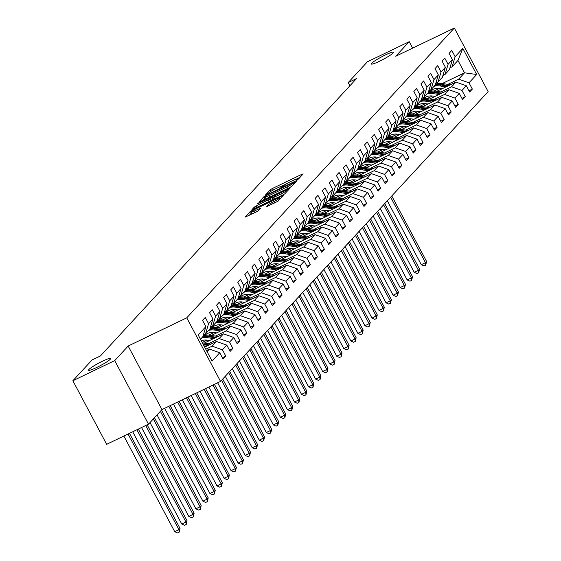 <?xml version="1.0" encoding="UTF-8"?>
<svg xmlns="http://www.w3.org/2000/svg" width="561" height="561" viewBox="0 0 561 561"><rect width="100%" height="100%" fill="white"/><g stroke="black" fill="none" stroke-linecap="round" stroke-linejoin="round"><path stroke-width="0.84" d="M297.014 179.92L298.48 179.029L303.185 173.931L301.986 174.247L272.415 188.482L270.325 189.751L265.619 194.849L268.53 193.082A6.157 0.729 -28 0 1 275.206 189.015L277.667 187.83A6.157 0.729 -28 0 1 281.685 186.476A6.157 0.729 -28 0 1 281.51 186.834L280.858 187.57L281.734 187.276L283.81 185.726A6.157 0.729 -28 0 1 290.486 181.659L292.947 180.474A6.157 0.729 -28 0 1 296.965 179.12A6.157 0.729 -28 0 1 296.79 179.478L296.138 180.221L297.014 179.92L296.79 179.478M102.544 361.193A12.538 1.487 -28 0 0 88.582 370.211A12.538 1.487 -28 0 0 96.765 367.455A12.538 1.487 -28 0 0 110.727 358.437A12.538 1.487 -28 0 0 102.544 361.193M385.309 54.978A12.538 1.487 -28 0 0 371.347 63.996A12.538 1.487 -28 0 0 379.531 61.233A12.538 1.487 -28 0 0 393.492 52.222A12.538 1.487 -28 0 0 385.309 54.978M266.405 206.799L277.99 201.217L283.221 195.558L282.022 195.866L250.36 211.371L245.073 217.149L256.349 211.904L258.439 210.634L260.732 208.096L254.505 210.908A5.147 0.61 -28 0 1 251.146 212.044A5.147 0.61 -28 0 1 256.875 208.341L276.349 198.973A5.147 0.61 -28 0 1 279.708 197.837A5.147 0.61 -28 0 1 273.978 201.539L268.642 204.372L266.475 206.925M128.16 346.039L114.703 360.611L72.86 380.751L106.66 444.319L148.504 424.179L161.961 409.607L220.543 381.403L186.75 317.835L128.16 346.039L161.961 409.607M412.637 48.127L409.214 41.675L395.757 56.247L454.34 28.05L186.75 317.835M409.214 41.675L367.364 61.822L348.178 82.607L349.875 85.798M72.86 380.751L92.053 359.973L100.419 355.94L356.544 78.575L348.178 82.607M289.686 187.563L291.776 186.294L297 180.628L295.801 180.937L266.23 195.172L264.147 196.448L258.859 202.219L289.686 187.563M290.114 188.089L284.883 193.755L282.793 195.025L251.966 209.688L254.259 207.149L256.349 205.88L270.423 198.832L271.966 197.114L270.711 197.535L258.228 203.545L257.345 203.846L258.845 202.879L290.114 188.089M220.543 381.403L488.14 91.618L454.34 28.05M222.401 357.722L225.803 356.088L222.465 349.819L226.798 345.12L230.136 351.396L232.843 348.458L229.512 342.189L233.846 337.498L237.177 343.767L239.891 340.829L236.553 334.559L240.886 329.868L244.224 336.137L246.931 333.206L243.6 326.93L247.934 322.238L251.265 328.508L253.979 325.576L250.641 319.3L254.975 314.609L258.312 320.878L261.019 317.947L257.688 311.678L262.022 306.979L265.353 313.248L268.067 310.317L264.729 304.048L269.063 299.35L272.401 305.626L275.107 302.688L271.776 296.418L276.11 291.72L279.441 297.996L282.155 295.058L278.817 288.789L283.158 284.097L286.489 290.367L289.195 287.428L285.865 281.159L290.198 276.468L293.536 282.737L296.243 279.806L292.905 273.53L297.246 268.838L300.577 275.107L303.284 272.176L299.953 265.9L304.286 261.209L307.624 267.478L310.331 264.547L306.993 258.277L311.334 253.579L314.665 259.848L317.372 256.917L314.041 250.648L318.375 245.949L321.712 252.226L324.419 249.287L321.088 243.018L325.422 238.32L328.753 244.596L331.467 241.658L328.129 235.389L332.463 230.697L335.801 236.966L338.507 234.028L335.176 227.759L339.51 223.068L342.841 229.337L345.555 226.406L342.217 220.129L346.551 215.438L349.889 221.707L352.596 218.776L349.265 212.507L353.598 207.808L356.929 214.078L359.643 211.146L356.305 204.877L360.639 200.179L363.977 206.448L366.684 203.517L363.353 197.248L367.686 192.549L371.017 198.825L373.731 195.887L370.393 189.618L374.727 184.927L378.065 191.196L380.772 188.258L377.441 181.988L381.775 177.297L385.105 183.566L387.819 180.635L384.481 174.359L388.815 169.667L392.153 175.937L394.86 173.005L391.529 166.729L395.863 162.038L399.201 168.307L401.907 165.376L398.569 159.107L402.91 154.408L406.241 160.677L408.948 157.746L405.617 151.477L409.951 146.779L413.289 153.055L415.996 150.117L412.658 143.847L416.998 139.149L420.329 145.425L423.036 142.487L419.705 136.218L424.039 131.526L427.377 137.796L430.084 134.857L426.753 128.588L431.086 123.897L434.417 130.166L437.131 127.235L433.793 120.959L438.127 116.267L441.465 122.536L444.172 119.605L440.841 113.329L445.175 108.638L448.505 114.907L451.219 111.976L447.881 105.706L452.215 101.008L455.553 107.277L458.26 104.346L454.929 98.077L459.263 93.378L462.594 99.655L465.307 96.716L461.969 90.447L466.303 85.749L469.641 92.025L472.348 89.087L469.017 82.818L476.689 74.508L462.804 48.393L457.958 60.441L452.089 66.801L449.95 67.825M225.803 356.088L223.089 359.019L219.758 352.75L212.079 361.067L198.194 334.952L205.873 326.635L202.535 320.366L205.249 317.435L208.58 323.704L212.914 319.006L209.583 312.736L212.289 309.805L215.627 316.074L219.961 311.383L216.623 305.107L219.337 302.176L222.668 308.445L227.002 303.753L223.671 297.477L226.378 294.546L229.715 300.815L234.049 296.124L230.711 289.855L233.425 286.916L236.756 293.186L241.09 288.494L237.759 282.225L240.466 279.287L243.804 285.563L248.137 280.865L244.799 274.595L247.513 271.657L250.844 277.933L255.178 273.235L251.847 266.966L254.554 264.035L257.892 270.304L262.225 265.605L258.887 259.336L261.601 256.405L264.932 262.674L269.266 257.983L265.935 251.707L268.642 248.775L271.98 255.045L276.314 250.353L272.976 244.077L275.689 241.146L279.02 247.415L283.361 242.724L280.023 236.454L282.73 233.516L286.068 239.785L290.402 235.094L287.071 228.825L289.778 225.887L293.108 232.163L297.449 227.464L294.111 221.195L296.818 218.264L300.156 224.533L304.49 219.835L301.159 213.566L303.866 210.634L307.197 216.904L311.537 212.205L308.199 205.936L310.913 203.005L314.244 209.274L318.578 204.583L315.247 198.306L317.954 195.375L321.292 201.644L325.625 196.953L322.287 190.684L325.001 187.746L328.332 194.015L332.666 189.323L329.335 183.054L332.042 180.116L335.38 186.392L339.714 181.694L336.376 175.425L339.089 172.486L342.42 178.763L346.754 174.064L343.423 167.795L346.13 164.864L349.468 171.133L353.802 166.435L350.464 160.166L353.178 157.234L356.508 163.503L360.842 158.812L357.511 152.536L360.218 149.605L363.556 155.874L367.89 151.182L364.552 144.906L367.266 141.975L370.597 148.244L374.93 143.553L371.599 137.284L374.306 134.345L377.644 140.615L381.978 135.923L378.64 129.654L381.354 126.716L384.685 132.992L389.018 128.294L385.688 122.025L388.394 119.086L391.732 125.362L396.066 120.664L392.735 114.395L395.442 111.464L398.773 117.733L403.114 113.034L399.776 106.765L402.482 103.834L405.82 110.103L410.154 105.412L406.823 99.136L409.53 96.204L412.861 102.474L417.202 97.782L413.864 91.513L416.571 88.575L419.909 94.844L424.242 90.153L420.911 83.884L423.618 80.945L426.949 87.214L431.29 82.523L427.952 76.254L430.666 73.316L433.997 79.592L438.33 74.894L434.999 68.624L437.706 65.693L441.044 71.962L445.378 67.264L442.04 60.995L444.754 58.064L448.085 64.333L452.418 59.641L449.088 53.365L451.794 50.434L455.132 56.703L462.804 48.393M204.674 347.14L216.448 341.474L212.114 346.165L205.782 349.215M203.405 334.826L205.536 333.795L209.877 329.104L212.914 319.006M212.114 346.165L222.465 349.819M216.448 341.474L226.798 345.12M208.58 323.704L205.536 333.795M204.253 343.108L223.495 333.844L219.162 338.542L208.44 343.704M210.445 327.196L212.584 326.172L216.918 321.474L219.961 311.383M219.162 338.542L229.512 342.189M223.495 333.844L233.846 337.498M215.627 316.074L212.584 326.172M211.294 335.478L230.543 326.214L226.202 330.913L215.48 336.074M207.079 340.12L202.191 342.469M217.493 319.567L219.624 318.543L223.965 313.844L227.002 303.753M226.202 330.913L236.553 334.559M230.543 326.214L240.886 329.868M222.668 308.445L219.624 318.543M218.341 327.848L237.584 318.585L233.25 323.283L222.528 328.444M214.12 332.491L208.622 335.141M224.533 311.937L226.672 310.913L231.006 306.215L234.049 296.124M233.25 323.283L243.6 326.93M237.584 318.585L247.934 322.238M229.715 300.815L226.672 310.913M225.382 320.226L244.631 310.962L240.29 315.654L229.568 320.815M221.167 324.861L215.662 327.512M231.581 304.314L233.713 303.284L238.053 298.592L241.09 288.494M240.29 315.654L250.641 319.3M244.631 310.962L254.975 314.609M236.756 293.186L233.713 303.284M232.429 312.596L251.672 303.333L247.338 308.024L236.616 313.185M228.208 317.231L222.71 319.882M238.628 296.685L240.76 295.654L245.094 290.963L248.137 280.865M247.338 308.024L257.688 311.678M251.672 303.333L262.022 306.979M243.804 285.563L240.76 295.654M239.47 304.967L258.719 295.703L254.378 300.394L243.656 305.556M235.255 309.602L229.751 312.253M245.669 289.055L247.808 288.024L252.141 283.333L255.178 273.235M254.378 300.394L264.729 304.048M258.719 295.703L269.063 299.35M250.844 277.933L247.808 288.024M246.517 297.337L265.76 288.074L261.426 292.765L250.704 297.926M242.296 301.979L236.798 304.623M252.716 281.426L254.848 280.395L259.182 275.703L262.225 265.605M261.426 292.765L271.776 296.418M265.76 288.074L276.11 291.72M257.892 270.304L254.848 280.395M253.558 289.707L272.807 280.444L268.474 285.142L257.751 290.303M249.343 294.35L243.839 296.993M259.757 273.796L261.896 272.772L266.23 268.074L269.266 257.983M268.474 285.142L278.817 288.789M272.807 280.444L283.158 284.097M264.932 262.674L261.896 272.772M260.606 282.078L279.848 272.814L275.514 277.513L264.792 282.674M256.384 286.72L250.886 289.364M266.805 266.166L268.936 265.143L273.27 260.444L276.314 250.353M275.514 277.513L285.865 281.159M279.848 272.814L290.198 276.468M271.98 255.045L268.936 265.143M267.646 274.455L286.895 265.185L282.562 269.883L271.84 275.044M263.432 279.09L257.927 281.741M273.845 258.537L275.984 257.513L280.318 252.815L283.361 242.724M282.562 269.883L292.905 273.53M286.895 265.185L297.246 268.838M279.02 247.415L275.984 257.513M274.694 266.826L293.936 257.562L289.602 262.253L278.88 267.415M270.472 271.461L264.974 274.112M280.893 250.914L283.025 249.883L287.358 245.192L290.402 235.094M289.602 262.253L299.953 265.9M293.936 257.562L304.286 261.209M286.068 239.785L283.025 249.883M281.741 259.196L300.984 249.933L296.65 254.624L285.928 259.785M277.52 263.831L272.015 266.482M287.933 243.285L290.072 242.254L294.406 237.562L297.449 227.464M296.65 254.624L306.993 258.277M300.984 249.933L311.334 253.579M293.108 232.163L290.072 242.254M288.782 251.566L308.024 242.303L303.69 246.994L292.968 252.155M284.56 256.202L279.062 258.852M294.981 235.655L297.113 234.624L301.446 229.933L304.49 219.835M303.69 246.994L314.041 250.648M308.024 242.303L318.375 245.949M300.156 224.533L297.113 234.624M295.829 243.937L315.072 234.673L310.738 239.372L300.016 244.533M291.608 248.579L286.11 251.223M302.021 228.025L304.16 227.002L308.494 222.303L311.537 212.205M310.738 239.372L321.088 243.018M315.072 234.673L325.422 238.32M307.197 216.904L304.16 227.002M302.87 236.307L322.112 227.044L317.778 231.742L307.056 236.903M298.648 240.95L293.151 243.593M309.069 220.396L311.201 219.372L315.534 214.674L318.578 204.583M317.778 231.742L328.129 235.389M322.112 227.044L332.463 230.697M314.244 209.274L311.201 219.372M309.917 228.678L329.16 219.414L324.826 224.112L314.104 229.274M305.696 233.32L300.198 235.964M316.109 212.766L318.248 211.742L322.582 207.044L325.625 196.953M324.826 224.112L335.176 227.759M329.16 219.414L339.51 223.068M321.292 201.644L318.248 211.742M316.958 221.055L336.2 211.792L331.867 216.483L321.144 221.644M312.743 225.69L307.239 228.341M323.157 205.144L325.289 204.113L329.63 199.421L332.666 189.323M331.867 216.483L342.217 220.129M336.2 211.792L346.551 215.438M328.332 194.015L325.289 204.113M324.006 213.425L343.248 204.162L338.914 208.853L328.192 214.014M319.784 218.061L314.286 220.711M330.198 197.514L332.336 196.483L336.67 191.792L339.714 181.694M338.914 208.853L349.265 212.507M343.248 204.162L353.598 207.808M335.38 186.392L332.336 196.483M331.046 205.796L350.295 196.532L345.955 201.224L335.233 206.385M326.832 210.431L321.327 213.082M337.245 189.884L339.377 188.854L343.718 184.162L346.754 174.064M345.955 201.224L356.305 204.877M350.295 196.532L360.639 200.179M342.42 178.763L339.377 188.854M338.094 198.166L357.336 188.903L353.002 193.594L342.28 198.755M333.872 202.809L328.374 205.452M344.286 182.255L346.425 181.224L350.758 176.533L353.802 166.435M353.002 193.594L363.353 197.248M357.336 188.903L367.686 192.549M349.468 171.133L346.425 181.224M345.134 190.537L364.384 181.273L360.043 185.971L349.321 191.133M340.92 195.179L335.415 197.823M351.333 174.625L353.465 173.601L357.806 168.903L360.842 158.812M360.043 185.971L370.393 189.618M364.384 181.273L374.727 184.927M356.508 163.503L353.465 173.601M352.182 182.907L371.424 173.644L367.09 178.342L356.368 183.503M347.96 187.549L342.462 190.193M358.381 166.996L360.513 165.972L364.846 161.273L367.89 151.182M367.09 178.342L377.441 181.988M371.424 173.644L381.775 177.297M363.556 155.874L360.513 165.972M359.222 175.277L378.472 166.014L374.131 170.712L363.416 175.874M355.008 179.92L349.503 182.57M365.421 159.366L367.56 158.342L371.894 153.644L374.93 143.553M374.131 170.712L384.481 174.359M378.472 166.014L388.815 169.667M370.597 148.244L367.56 158.342M366.27 167.655L385.512 158.391L381.178 163.083L370.456 168.244M362.048 172.29L356.551 174.941M372.469 151.743L374.601 150.713L378.934 146.021L381.978 135.923M381.178 163.083L391.529 166.729M385.512 158.391L395.863 162.038M377.644 140.615L374.601 150.713M373.31 160.025L392.56 150.762L388.226 155.453L377.504 160.614M369.096 164.661L363.591 167.311M379.509 144.114L381.648 143.083L385.982 138.392L389.018 128.294M388.226 155.453L398.569 159.107M392.56 150.762L402.91 154.408M384.685 132.992L381.648 143.083M380.358 152.396L399.6 143.132L395.267 147.824L384.544 152.985M376.136 157.031L370.639 159.682M386.557 136.484L388.689 135.453L393.023 130.762L396.066 120.664M395.267 147.824L405.617 151.477M399.6 143.132L409.951 146.779M391.732 125.362L388.689 135.453M387.406 144.766L406.648 135.503L402.314 140.194L391.592 145.355M383.184 149.408L377.679 152.052M393.598 128.855L395.736 127.824L400.07 123.132L403.114 113.034M402.314 140.194L412.658 143.847M406.648 135.503L416.998 139.149M398.773 117.733L395.736 127.824M394.446 137.136L413.688 127.873L409.355 132.571L398.633 137.733M390.225 141.779L384.727 144.422M400.645 121.225L402.777 120.201L407.111 115.503L410.154 105.412M409.355 132.571L419.705 136.218M413.688 127.873L424.039 131.526M405.82 110.103L402.777 120.201M401.494 129.507L420.736 120.243L416.402 124.942L405.68 130.103M397.272 134.149L391.774 136.793M407.686 113.595L409.825 112.572L414.158 107.873L417.202 97.782M416.402 124.942L426.753 128.588M420.736 120.243L431.086 123.897M412.861 102.474L409.825 112.572M408.534 121.884L427.777 112.614L423.443 117.312L412.721 122.473M404.313 126.52L398.815 129.17M414.733 105.973L416.865 104.942L421.199 100.244L424.242 90.153M423.443 117.312L433.793 120.959M427.777 112.614L438.127 116.267M419.909 94.844L416.865 104.942M415.582 114.255L434.824 104.991L430.49 109.683L419.768 114.844M411.36 118.89L405.862 121.541M421.774 98.343L423.913 97.312L428.246 92.621L431.29 82.523M430.49 109.683L440.841 113.329M434.824 104.991L445.175 108.638M426.949 87.214L423.913 97.312M422.622 106.625L441.865 97.362L437.531 102.053L426.809 107.214M418.408 111.26L412.903 113.911M428.821 90.714L430.953 89.683L435.287 84.992L438.33 74.894M437.531 102.053L447.881 105.706M441.865 97.362L452.215 101.008M433.997 79.592L430.953 89.683M429.67 98.995L448.912 89.732L444.578 94.423L433.856 99.585M425.448 103.631L419.951 106.281M435.862 83.084L438.001 82.053L442.334 77.362L445.378 67.264M444.578 94.423L454.929 98.077M448.912 89.732L459.263 93.378M441.044 71.962L438.001 82.053M436.71 91.366L455.953 82.102L451.619 86.801L440.897 91.962M432.496 96.008L426.991 98.652M442.91 75.454L445.041 74.431L449.382 69.732L452.418 59.641M451.619 86.801L461.969 90.447M455.953 82.102L466.303 85.749M448.085 64.333L445.041 74.431M442.271 83.526L464.536 72.811L458.667 79.171L447.944 84.332M439.536 88.379L434.039 91.022M458.667 79.171L469.017 82.818M457.958 60.441L464.536 72.811L476.689 74.508M455.132 56.703L452.089 66.801M114.703 360.611L148.504 424.179M207.065 351.635L209.407 349.103L206.469 350.513M205.873 326.635L202.83 336.733L200.487 339.265M209.407 349.103L219.758 352.75M468.947 90.728L472.348 89.087M461.906 98.357L465.307 96.716M454.859 105.98L458.26 104.346M447.818 113.61L451.219 111.976M440.771 121.239L444.172 119.605M433.73 128.869L437.131 127.235M426.683 136.498L430.084 134.857M419.642 144.128L423.036 142.487M412.594 151.751L415.996 150.117M405.554 159.38L408.948 157.746M398.506 167.01L401.907 165.376M391.466 174.639L394.86 173.005M384.418 182.269L387.819 180.635M377.378 189.899L380.772 188.258M370.33 197.528L373.731 195.887M363.283 205.151L366.684 203.517M356.242 212.78L359.643 211.146M349.194 220.41L352.596 218.776M342.154 228.039L345.555 226.406M335.106 235.669L338.507 234.028M328.066 243.299L331.467 241.658M321.018 250.928L324.419 249.287M313.978 258.551L317.372 256.917M306.93 266.18L310.331 264.547M299.89 273.81L303.284 272.176M292.842 281.44L296.243 279.806M285.801 289.069L289.195 287.428M278.754 296.699L282.155 295.058M271.713 304.321L275.107 302.688M264.666 311.951L268.067 310.317M257.618 319.581L261.019 317.947M250.578 327.21L253.979 325.576M243.53 334.84L246.931 333.206M236.49 342.469L239.891 340.829M229.442 350.099L232.843 348.458M300.044 177.339L296.369 179.106M286.138 184.029L281.089 186.462M265.584 197.76L262.969 200.424M294.216 182.262L267.415 194.976L265.311 196.56A6.157 0.729 -28 0 0 265.136 196.925A6.157 0.729 -28 0 0 269.154 195.565L286.895 187.023A6.157 0.729 -28 0 0 293.571 182.956L294.216 182.262L294.686 183.138M265.136 196.925L266.047 198.643A6.157 0.729 -28 0 0 266.643 198.657M271.356 200.529L272.758 198.818M280.788 194.113A5.147 0.61 -28 0 0 286.517 190.417A5.147 0.61 -28 0 0 283.158 191.546L276.3 194.849L272.674 197.837L280.788 194.113L281.58 195.614M251.146 212.044L252.064 213.762A5.147 0.61 -28 0 0 252.401 213.804M251.573 212.843L249.189 215.354M430.75 90.742A12.44 11.704 -137.3 0 0 430.448 91.212M450.56 84.697L442.11 83.505A14.993 14.102 -137.3 0 0 435.567 84.073M446.121 86.836L439.852 85.952A14.993 14.102 -137.3 0 0 434.095 86.282M442.152 88.743L439.656 88.393A12.44 11.704 -137.3 0 0 430.133 91.275M448.877 85.51L441.255 84.438A14.993 14.102 -137.3 0 0 435.343 84.809M434.95 85.356A14.993 14.102 42.7 0 1 440.715 85.02L447.811 86.022M390.645 197.199L425.462 262.674L426.591 261.454L391.774 195.978M426.591 261.454L425.729 265.143L424.06 265.949L421.276 264.687L387.307 200.81M421.276 264.687L425.462 262.674L425.729 265.143M423.709 98.371A12.44 11.704 -137.3 0 0 423.408 98.841M443.52 92.327L435.07 91.134A14.993 14.102 -137.3 0 0 428.52 91.702M439.081 94.465L432.812 93.582A14.993 14.102 -137.3 0 0 427.047 93.911M435.112 96.373L432.608 96.022A12.44 11.704 -137.3 0 0 423.092 98.904M441.83 93.14L434.207 92.06A14.993 14.102 -137.3 0 0 428.302 92.439M427.91 92.986A14.993 14.102 42.7 0 1 433.667 92.649L440.764 93.652M383.605 204.828L418.415 270.304L419.544 269.084L384.727 203.601M419.544 269.084L418.688 272.772L417.012 273.579L414.228 272.316L380.267 208.44M414.228 272.316L418.415 270.304L418.688 272.772M416.662 106.001A12.44 11.704 -137.3 0 0 416.36 106.471M436.472 99.956L428.022 98.764A14.993 14.102 -137.3 0 0 421.479 99.332M432.033 102.095L425.764 101.204A14.993 14.102 -137.3 0 0 420.007 101.541M428.064 104.002L425.561 103.652A12.44 11.704 -137.3 0 0 416.045 106.534M434.789 100.77L427.166 99.69A14.993 14.102 -137.3 0 0 421.255 100.068M420.862 100.615A14.993 14.102 42.7 0 1 426.619 100.279L433.723 101.282M376.557 212.458L411.374 277.933L412.503 276.706L377.686 211.231M412.503 276.706L411.641 280.402L409.972 281.208L407.188 279.946L373.219 216.069M407.188 279.946L411.374 277.933L411.641 280.402M409.621 113.631A12.44 11.704 -137.3 0 0 409.32 114.1M429.424 107.586L420.981 106.394A14.993 14.102 -137.3 0 0 414.432 106.962M424.993 109.725L418.723 108.834A14.993 14.102 -137.3 0 0 412.959 109.171M421.023 111.632L418.52 111.281A12.44 11.704 -137.3 0 0 409.004 114.164M427.741 108.399L420.119 107.319A14.993 14.102 -137.3 0 0 414.214 107.698M413.822 108.245A14.993 14.102 42.7 0 1 419.579 107.908L426.676 108.911M369.51 220.08L404.327 285.563L405.456 284.336L370.639 218.86M405.456 284.336L404.6 288.031L402.924 288.838L400.14 287.576L366.179 223.692M400.14 287.576L404.327 285.563L404.6 288.031M402.574 121.253A12.44 11.704 -137.3 0 0 402.272 121.73M422.384 115.215L413.934 114.016A14.993 14.102 -137.3 0 0 407.391 114.591M417.945 117.354L411.676 116.464A14.993 14.102 -137.3 0 0 405.919 116.8M413.976 119.262L411.472 118.904A12.44 11.704 -137.3 0 0 401.957 121.786M420.694 116.029L413.078 114.949A14.993 14.102 -137.3 0 0 407.167 115.328M406.774 115.868A14.993 14.102 42.7 0 1 412.531 115.538L419.635 116.541M362.469 227.71L397.286 293.186L398.415 291.965L363.598 226.49M398.415 291.965L397.553 295.661L395.877 296.467L393.1 295.205L359.131 231.321M393.1 295.205L397.286 293.186L397.553 295.661M395.533 128.883A12.44 11.704 -137.3 0 0 395.232 129.36M415.336 122.845L406.886 121.646A14.993 14.102 -137.3 0 0 400.344 122.221M410.897 124.977L404.635 124.093A14.993 14.102 -137.3 0 0 398.871 124.43M406.935 126.891L404.432 126.534A12.44 11.704 -137.3 0 0 394.916 129.416M413.653 123.651L406.031 122.579A14.993 14.102 -137.3 0 0 400.126 122.95M399.734 123.497A14.993 14.102 42.7 0 1 405.491 123.168L412.587 124.17M355.422 235.34L390.239 300.815L391.368 299.595L356.551 234.119M391.368 299.595L390.512 303.291L388.836 304.097L386.052 302.828L352.091 238.951M386.052 302.828L390.239 300.815L390.512 303.291M388.485 136.512A12.44 11.704 -137.3 0 0 388.184 136.982M408.296 130.475L399.846 129.275A14.993 14.102 -137.3 0 0 393.303 129.85M403.857 132.606L397.588 131.723A14.993 14.102 -137.3 0 0 391.83 132.059M399.888 134.521L397.384 134.163A12.44 11.704 -137.3 0 0 387.868 137.045M406.606 131.281L398.99 130.208A14.993 14.102 -137.3 0 0 393.079 130.58M392.686 131.127A14.993 14.102 42.7 0 1 398.443 130.79L405.54 131.793M348.381 242.969L383.191 308.445L384.32 307.225L349.51 241.749M384.32 307.225L383.465 310.913L381.789 311.72L379.012 310.457L345.043 246.581M379.012 310.457L383.191 308.445L383.465 310.913M381.445 144.142A12.44 11.704 -137.3 0 0 381.143 144.612M401.248 138.097L392.798 136.905A14.993 14.102 -137.3 0 0 386.256 137.473M396.809 140.236L390.54 139.352A14.993 14.102 -137.3 0 0 384.783 139.682M392.847 142.143L390.344 141.793A12.44 11.704 -137.3 0 0 380.821 144.675M399.565 138.911L391.943 137.838A14.993 14.102 -137.3 0 0 386.038 138.209M385.645 138.756A14.993 14.102 42.7 0 1 391.403 138.42L398.499 139.423M341.333 250.599L376.151 316.074L377.28 314.854L342.462 249.372M377.28 314.854L376.424 318.543L374.748 319.349L371.964 318.087L338.002 254.21M371.964 318.087L376.151 316.074L376.424 318.543M374.397 151.772A12.44 11.704 -137.3 0 0 374.096 152.241M394.208 145.727L385.758 144.535A14.993 14.102 -137.3 0 0 379.215 145.103M389.769 147.866L383.5 146.982A14.993 14.102 -137.3 0 0 377.742 147.312M385.8 149.773L383.296 149.422A12.44 11.704 -137.3 0 0 373.78 152.304M392.518 146.54L384.902 145.46A14.993 14.102 -137.3 0 0 378.991 145.839M378.598 146.386A14.993 14.102 42.7 0 1 384.355 146.049L391.452 147.052M334.293 258.228L369.103 323.704L370.232 322.477L335.422 257.001M370.232 322.477L369.376 326.172L367.7 326.979L364.923 325.717L330.955 261.84M364.923 325.717L369.103 323.704L369.376 326.172M367.357 159.401A12.44 11.704 -137.3 0 0 367.055 159.871M387.16 153.356L378.71 152.164A14.993 14.102 -137.3 0 0 372.167 152.732M382.721 155.495L376.452 154.605A14.993 14.102 -137.3 0 0 370.695 154.941M378.759 157.403L376.256 157.052A12.44 11.704 -137.3 0 0 366.733 159.934M385.477 154.17L377.855 153.09A14.993 14.102 -137.3 0 0 371.943 153.469M371.557 154.016A14.993 14.102 42.7 0 1 377.315 153.679L384.411 154.682M327.245 265.858L362.062 331.334L363.191 330.106L328.374 264.631M363.191 330.106L362.336 333.802L360.66 334.608L357.876 333.346L323.914 269.469M357.876 333.346L362.062 331.334L362.336 333.802M360.309 167.031A12.44 11.704 -137.3 0 0 360.008 167.501M380.12 160.986L371.67 159.794A14.993 14.102 -137.3 0 0 365.12 160.362M375.681 163.125L369.411 162.234A14.993 14.102 -137.3 0 0 363.654 162.571M371.712 165.032L369.208 164.675A12.44 11.704 -137.3 0 0 359.692 167.557M378.43 161.799L370.807 160.719A14.993 14.102 -137.3 0 0 364.902 161.098M364.51 161.638A14.993 14.102 42.7 0 1 370.267 161.309L377.364 162.311M320.205 273.48L355.015 338.956L356.144 337.736L321.334 272.26M356.144 337.736L355.288 341.432L353.612 342.238L350.835 340.976L316.867 277.092M350.835 340.976L355.015 338.956L355.288 341.432M353.262 174.653A12.44 11.704 -137.3 0 0 352.967 175.13M373.072 168.616L364.622 167.416A14.993 14.102 -137.3 0 0 358.079 167.991M368.633 170.754L362.364 169.864A14.993 14.102 -137.3 0 0 356.607 170.2M364.671 172.662L362.168 172.304A12.44 11.704 -137.3 0 0 352.645 175.186M371.389 169.429L363.766 168.349A14.993 14.102 -137.3 0 0 357.855 168.728M357.462 169.268A14.993 14.102 42.7 0 1 363.226 168.938L370.323 169.941M313.157 281.11L347.974 346.586L349.103 345.366L314.286 279.89M349.103 345.366L348.241 349.061L346.572 349.868L343.788 348.605L309.826 284.722M343.788 348.605L347.974 346.586L348.241 349.061M346.221 182.283A12.44 11.704 -137.3 0 0 345.92 182.753M366.031 176.245L357.581 175.046A14.993 14.102 -137.3 0 0 351.032 175.621M361.593 178.377L355.323 177.493A14.993 14.102 -137.3 0 0 349.566 177.83M357.623 180.291L355.12 179.934A12.44 11.704 -137.3 0 0 345.604 182.816M364.341 177.052L356.719 175.979A14.993 14.102 -137.3 0 0 350.814 176.35M350.422 176.897A14.993 14.102 42.7 0 1 356.179 176.561L363.276 177.571M306.117 288.74L340.927 354.215L342.056 352.995L307.246 287.52M342.056 352.995L341.2 356.691L339.524 357.49L336.747 356.228L302.779 292.351M336.747 356.228L340.927 354.215L341.2 356.691M339.174 189.913A12.44 11.704 -137.3 0 0 338.872 190.382M358.984 183.875L350.534 182.676A14.993 14.102 -137.3 0 0 343.991 183.244M354.545 186.007L348.276 185.123A14.993 14.102 -137.3 0 0 342.519 185.46M350.583 187.921L348.079 187.563A12.44 11.704 -137.3 0 0 338.556 190.445M357.301 184.681L349.678 183.608A14.993 14.102 -137.3 0 0 343.767 183.98M343.374 184.527A14.993 14.102 42.7 0 1 349.138 184.19L356.235 185.193M299.069 296.369L333.886 361.845L335.015 360.625L300.198 295.149M335.015 360.625L334.153 364.313L332.484 365.12L329.7 363.858L295.738 299.981M329.7 363.858L333.886 361.845L334.153 364.313M332.133 197.542A12.44 11.704 -137.3 0 0 331.832 198.012M351.943 191.497L343.493 190.305A14.993 14.102 -137.3 0 0 336.944 190.873M347.504 193.636L341.235 192.753A14.993 14.102 -137.3 0 0 335.478 193.082M343.535 195.544L341.032 195.193A12.44 11.704 -137.3 0 0 331.516 198.075M350.253 192.311L342.631 191.231A14.993 14.102 -137.3 0 0 336.726 191.61M336.334 192.157A14.993 14.102 42.7 0 1 342.091 191.82L349.187 192.823M292.029 303.999L326.839 369.475L327.968 368.254L293.158 302.772M327.968 368.254L327.112 371.943L325.436 372.749L322.659 371.487L288.691 307.61M322.659 371.487L326.839 369.475L327.112 371.943M325.085 205.172A12.44 11.704 -137.3 0 0 324.784 205.642M344.896 199.127L336.446 197.935A14.993 14.102 -137.3 0 0 329.903 198.503M340.457 201.266L334.188 200.382A14.993 14.102 -137.3 0 0 328.43 200.712M336.488 203.173L333.991 202.823A12.44 11.704 -137.3 0 0 324.468 205.705M343.213 199.94L335.59 198.86A14.993 14.102 -137.3 0 0 329.679 199.239M329.286 199.786A14.993 14.102 42.7 0 1 335.05 199.45L342.147 200.452M284.981 311.628L319.798 377.104L320.927 375.877L286.11 310.401M320.927 375.877L320.065 379.573L318.396 380.379L315.612 379.117L281.643 315.24M315.612 379.117L319.798 377.104L320.065 379.573M318.045 212.801A12.44 11.704 -137.3 0 0 317.743 213.271M337.855 206.757L329.405 205.564A14.993 14.102 -137.3 0 0 322.856 206.132M333.416 208.895L327.147 208.005A14.993 14.102 -137.3 0 0 321.383 208.341M329.447 210.803L326.944 210.452A12.44 11.704 -137.3 0 0 317.428 213.334M336.165 207.57L328.543 206.49A14.993 14.102 -137.3 0 0 322.638 206.869M322.245 207.416A14.993 14.102 42.7 0 1 328.003 207.079L335.099 208.082M277.94 319.251L312.75 384.734L313.88 383.507L279.069 318.031M313.88 383.507L313.024 387.202L311.348 388.009L308.564 386.746L274.602 322.87M308.564 386.746L312.75 384.734L313.024 387.202M310.997 220.431A12.44 11.704 -137.3 0 0 310.696 220.901M330.808 214.386L322.358 213.194A14.993 14.102 -137.3 0 0 315.815 213.762M326.369 216.525L320.1 215.634A14.993 14.102 -137.3 0 0 314.342 215.971M322.4 218.432L319.903 218.075A12.44 11.704 -137.3 0 0 310.38 220.957M329.125 215.2L321.502 214.12A14.993 14.102 -137.3 0 0 315.591 214.498M315.198 215.038A14.993 14.102 42.7 0 1 320.955 214.709L328.059 215.712M270.893 326.881L305.71 392.356L306.839 391.136L272.022 325.661M306.839 391.136L305.976 394.832L304.307 395.638L301.523 394.376L267.555 330.492M301.523 394.376L305.71 392.356L305.976 394.832M303.957 228.054A12.44 11.704 -137.3 0 0 303.655 228.53M323.767 222.016L315.317 220.817A14.993 14.102 -137.3 0 0 308.767 221.392M319.328 224.148L313.059 223.264A14.993 14.102 -137.3 0 0 307.295 223.601M315.359 226.062L312.856 225.704A12.44 11.704 -137.3 0 0 303.34 228.586M322.077 222.829L314.455 221.749A14.993 14.102 -137.3 0 0 308.55 222.121M308.157 222.668A14.993 14.102 42.7 0 1 313.915 222.338L321.011 223.341M263.845 334.51L298.662 399.986L299.791 398.766L264.974 333.29M299.791 398.766L298.936 402.461L297.26 403.268L294.476 402.006L260.514 338.122M294.476 402.006L298.662 399.986L298.936 402.461M296.909 235.683A12.44 11.704 -137.3 0 0 296.608 236.153M316.72 229.645L308.27 228.446A14.993 14.102 -137.3 0 0 301.727 229.021M312.281 231.777L306.011 230.894A14.993 14.102 -137.3 0 0 300.254 231.23M308.312 233.692L305.808 233.334A12.44 11.704 -137.3 0 0 296.292 236.216M315.03 230.452L307.414 229.379A14.993 14.102 -137.3 0 0 301.502 229.751M301.11 230.298A14.993 14.102 42.7 0 1 306.867 229.961L313.971 230.971M256.805 342.14L291.622 407.616L292.751 406.395L257.934 340.92M292.751 406.395L291.888 410.091L290.219 410.89L287.435 409.628L253.467 345.751M287.435 409.628L291.622 407.616L291.888 410.091M289.869 243.313A12.44 11.704 -137.3 0 0 289.567 243.783M309.672 237.268L301.229 236.076A14.993 14.102 -137.3 0 0 294.679 236.644M305.24 239.407L298.971 238.523A14.993 14.102 -137.3 0 0 293.207 238.853M301.271 241.314L298.768 240.964A12.44 11.704 -137.3 0 0 289.252 243.846M307.989 238.081L300.366 237.008A14.993 14.102 -137.3 0 0 294.462 237.38M294.069 237.927A14.993 14.102 42.7 0 1 299.826 237.591L306.923 238.593M249.757 349.769L284.574 415.245L285.703 414.025L250.886 348.549M285.703 414.025L284.848 417.714L283.172 418.52L280.388 417.258L246.426 353.381M280.388 417.258L284.574 415.245L284.848 417.714M282.821 250.942A12.44 11.704 -137.3 0 0 282.52 251.412M302.631 244.898L294.181 243.705A14.993 14.102 -137.3 0 0 287.639 244.273M298.193 247.036L291.923 246.153A14.993 14.102 -137.3 0 0 286.166 246.482M294.223 248.944L291.72 248.593A12.44 11.704 -137.3 0 0 282.204 251.475M300.941 245.711L293.326 244.631A14.993 14.102 -137.3 0 0 287.414 245.01M287.022 245.557A14.993 14.102 42.7 0 1 292.779 245.22L299.883 246.223M242.717 357.399L277.534 422.875L278.656 421.648L243.846 356.172M278.656 421.648L277.8 425.343L276.124 426.15L273.347 424.887L239.379 361.011M273.347 424.887L277.534 422.875L277.8 425.343M275.781 258.572A12.44 11.704 -137.3 0 0 275.479 259.042M295.584 252.527L287.134 251.335A14.993 14.102 -137.3 0 0 280.591 251.903M291.145 254.666L284.876 253.775A14.993 14.102 -137.3 0 0 279.119 254.112M287.183 256.573L284.679 256.223A12.44 11.704 -137.3 0 0 275.156 259.105M293.901 253.341L286.278 252.261A14.993 14.102 -137.3 0 0 280.374 252.639M279.981 253.186A14.993 14.102 42.7 0 1 285.738 252.85L292.835 253.853M235.669 365.029L270.486 430.504L271.615 429.277L236.798 363.801M271.615 429.277L270.76 432.973L269.084 433.779L266.3 432.517L232.338 368.64M266.3 432.517L270.486 430.504L270.76 432.973M268.733 266.202A12.44 11.704 -137.3 0 0 268.431 266.671M288.543 260.157L280.093 258.965A14.993 14.102 -137.3 0 0 273.551 259.533M284.104 262.296L277.835 261.405A14.993 14.102 -137.3 0 0 272.078 261.742M280.135 264.203L277.632 263.852A12.44 11.704 -137.3 0 0 268.116 266.734M286.853 260.97L279.238 259.89A14.993 14.102 -137.3 0 0 273.326 260.269M272.934 260.816A14.993 14.102 42.7 0 1 278.691 260.479L285.787 261.482M228.629 372.651L263.439 438.134L264.568 436.907L229.758 371.431M264.568 436.907L263.712 440.602L262.036 441.409L259.259 440.147L225.291 376.263M259.259 440.147L263.439 438.134L263.712 440.602M261.692 273.824A12.44 11.704 -137.3 0 0 261.391 274.301M281.496 267.786L273.046 266.587A14.993 14.102 -137.3 0 0 266.503 267.162M277.057 269.925L270.788 269.035A14.993 14.102 -137.3 0 0 265.03 269.371M273.095 271.833L270.591 271.475A12.44 11.704 -137.3 0 0 261.068 274.357M279.813 268.6L272.19 267.52A14.993 14.102 -137.3 0 0 266.279 267.899M265.893 268.439A14.993 14.102 42.7 0 1 271.65 268.109L278.747 269.112M221.581 380.281L256.398 445.757L257.527 444.536L222.71 379.061M257.527 444.536L256.672 448.232L254.996 449.038L252.212 447.776L217.661 382.791M252.212 447.776L256.398 445.757L256.672 448.232M254.645 281.454A12.44 11.704 -137.3 0 0 254.343 281.931M274.455 275.416L266.005 274.217A14.993 14.102 -137.3 0 0 259.463 274.792M270.016 277.548L263.747 276.664A14.993 14.102 -137.3 0 0 257.99 277.001M266.047 279.462L263.544 279.105A12.44 11.704 -137.3 0 0 254.028 281.987M272.765 276.222L265.15 275.149A14.993 14.102 -137.3 0 0 259.238 275.521M258.845 276.068A14.993 14.102 42.7 0 1 264.603 275.739L271.699 276.741M213.012 385.035L249.35 453.386L250.479 452.166L214.428 384.355M250.479 452.166L249.624 455.862L247.948 456.668L245.171 455.399L208.825 387.048M245.171 455.399L249.35 453.386L249.624 455.862M247.604 289.083A12.44 11.704 -137.3 0 0 247.303 289.553M267.408 283.046L258.958 281.846A14.993 14.102 -137.3 0 0 252.415 282.421M262.969 285.177L256.7 284.294A14.993 14.102 -137.3 0 0 250.942 284.63M259.007 287.092L256.503 286.734A12.44 11.704 -137.3 0 0 246.98 289.616M265.725 283.852L258.102 282.779A14.993 14.102 -137.3 0 0 252.191 283.151M251.798 283.698A14.993 14.102 42.7 0 1 257.562 283.361L264.659 284.364M204.169 389.285L242.31 461.016L243.439 459.796L205.585 388.605M243.439 459.796L242.576 463.484L240.907 464.291L238.123 463.028L199.982 391.305M238.123 463.028L242.31 461.016L242.576 463.484M240.557 296.713A12.44 11.704 -137.3 0 0 240.255 297.183M260.367 290.668L251.917 289.476A14.993 14.102 -137.3 0 0 245.367 290.044M255.928 292.807L249.659 291.923A14.993 14.102 -137.3 0 0 243.902 292.253M251.959 294.714L249.456 294.364A12.44 11.704 -137.3 0 0 239.94 297.246M258.677 291.482L251.055 290.409A14.993 14.102 -137.3 0 0 245.15 290.78M244.757 291.327A14.993 14.102 42.7 0 1 250.515 290.991L257.611 291.993M195.333 393.542L235.262 468.645L236.391 467.425L196.75 392.861M236.391 467.425L235.536 471.114L233.86 471.92L231.083 470.658L191.147 395.554M231.083 470.658L235.262 468.645L235.536 471.114M233.509 304.343A12.44 11.704 -137.3 0 0 233.215 304.812M253.32 298.298L244.869 297.106A14.993 14.102 -137.3 0 0 238.327 297.674M248.881 300.437L242.611 299.553A14.993 14.102 -137.3 0 0 236.854 299.883M244.919 302.344L242.415 301.993A12.44 11.704 -137.3 0 0 232.892 304.875M251.637 299.111L244.014 298.031A14.993 14.102 -137.3 0 0 238.102 298.41M237.71 298.957A14.993 14.102 42.7 0 1 243.474 298.62L250.571 299.623M186.49 397.798L228.222 476.275L229.351 475.048L187.907 397.118M229.351 475.048L228.488 478.743L226.819 479.55L224.035 478.288L182.311 399.811M224.035 478.288L228.222 476.275L228.488 478.743M226.469 311.972A12.44 11.704 -137.3 0 0 226.167 312.442M246.279 305.927L237.829 304.735A14.993 14.102 -137.3 0 0 231.279 305.303M241.84 308.066L235.571 307.176A14.993 14.102 -137.3 0 0 229.814 307.512M237.871 309.974L235.368 309.623A12.44 11.704 -137.3 0 0 225.852 312.505M244.589 306.741L236.966 305.661A14.993 14.102 -137.3 0 0 231.062 306.04M230.669 306.587A14.993 14.102 42.7 0 1 236.426 306.25L243.523 307.253M177.655 402.055L221.174 483.905L222.303 482.677L179.071 401.367M222.303 482.677L221.448 486.373L219.772 487.179L216.995 485.917L173.468 404.067M216.995 485.917L221.174 483.905L221.448 486.373M219.421 319.602A12.44 11.704 -137.3 0 0 219.12 320.072M239.231 313.557L230.781 312.365A14.993 14.102 -137.3 0 0 224.239 312.933M234.793 315.696L228.523 314.805A14.993 14.102 -137.3 0 0 222.766 315.142M230.83 317.603L228.327 317.245A12.44 11.704 -137.3 0 0 218.804 320.128M237.548 314.37L229.926 313.29A14.993 14.102 -137.3 0 0 224.014 313.669M223.622 314.209A14.993 14.102 42.7 0 1 229.386 313.88L236.483 314.882M168.819 406.304L214.134 491.527L215.263 490.307L170.235 405.624M215.263 490.307L214.4 494.003L212.731 494.809L209.947 493.547L164.632 408.324M209.947 493.547L214.134 491.527L214.4 494.003M212.381 327.224A12.44 11.704 -137.3 0 0 212.079 327.701M232.191 321.187L223.741 319.987A14.993 14.102 -137.3 0 0 217.191 320.562M227.752 323.325L221.483 322.435A14.993 14.102 -137.3 0 0 215.719 322.771M223.783 325.233L221.279 324.875A12.44 11.704 -137.3 0 0 211.763 327.757M230.501 322L222.878 320.92A14.993 14.102 -137.3 0 0 216.974 321.299M216.581 321.839A14.993 14.102 42.7 0 1 222.338 321.509L229.435 322.512M160.383 411.318L207.086 499.157L208.215 497.937L161.512 410.098M208.215 497.937L207.36 501.632L205.684 502.439L202.9 501.176L157.045 414.93M202.9 501.176L207.086 499.157L207.36 501.632M205.333 334.854A12.44 11.704 -137.3 0 0 205.031 335.324M225.143 328.816L216.693 327.617A14.993 14.102 -137.3 0 0 210.151 328.192M220.704 330.948L214.435 330.064A14.993 14.102 -137.3 0 0 208.678 330.401M216.735 332.862L214.239 332.505A12.44 11.704 -137.3 0 0 204.716 335.387M223.46 329.623L215.838 328.55A14.993 14.102 -137.3 0 0 209.926 328.921M209.534 329.468A14.993 14.102 42.7 0 1 215.298 329.132L222.394 330.141M153.335 418.948L200.046 506.786L201.175 505.566L154.464 417.728M201.175 505.566L200.312 509.262L198.643 510.061L195.859 508.799L150.004 422.559M195.859 508.799L200.046 506.786L200.312 509.262M218.103 336.446L209.653 335.247A14.993 14.102 -137.3 0 0 203.103 335.815M213.664 338.578L207.395 337.694A14.993 14.102 -137.3 0 0 201.63 338.031M209.695 340.492L207.191 340.134A12.44 11.704 -137.3 0 0 201.294 340.772M216.413 337.252L208.79 336.179A14.993 14.102 -137.3 0 0 202.886 336.551M202.493 337.098A14.993 14.102 42.7 0 1 208.25 336.761L215.347 337.764M145.727 425.519L192.998 514.416L194.127 513.196L147.143 424.831M194.127 513.196L193.272 516.884L191.596 517.691L188.812 516.429L141.547 427.531M188.812 516.429L192.998 514.416L193.272 516.884M211.055 344.068L202.605 342.876A14.993 14.102 -137.3 0 0 202.395 342.848M206.616 346.207L203.98 345.835M209.372 344.882L202.998 343.984M203.377 344.699L208.306 345.394M136.891 429.768L185.957 522.046L187.086 520.825L138.308 429.088M187.086 520.825L186.224 524.514L184.555 525.32L181.771 524.058L132.705 431.781M181.771 524.058L185.957 522.046L186.224 524.514M128.055 434.025L178.91 529.675L180.039 528.448L129.472 433.344M180.039 528.448L179.183 532.144L177.507 532.95L174.723 531.688L123.869 436.037M174.723 531.688L178.91 529.675L179.183 532.144M281.741 187.276L281.51 186.834M271.117 191.231L270.325 189.751M273.235 190.018L272.415 188.482M302.323 174.871L301.986 174.247M265.058 198.166L264.147 196.448M266.419 195.53L266.23 195.172M296.138 181.568L295.801 180.937M269.946 197.065L269.154 195.565M287.695 188.524L286.895 187.023M294.041 183.84L293.571 182.956M254.946 208.433L254.259 207.149M257.141 207.374L256.349 205.88M269.133 201.602L268.34 200.109M271.335 200.543L270.423 198.832M272.821 198.945L271.91 197.227M289.245 189.029L288.915 188.405M274.722 198.917L273.929 197.416M269.329 205.656L268.642 204.372M271.524 204.597L270.732 203.103M274.771 203.033L273.978 201.539M255.304 212.409L254.505 210.908M259.813 209.148L259.477 208.517M251.272 213.089L250.36 211.371M252.738 210.648L252.443 210.102M282.351 196.497L282.022 195.866M441.255 84.438L442.11 83.505M439.852 85.952L440.715 85.02M434.207 92.06L435.07 91.134M432.812 93.582L433.667 92.649M427.166 99.69L428.022 98.764M425.764 101.204L426.619 100.279M420.119 107.319L420.981 106.394M418.723 108.834L419.579 107.908M413.078 114.949L413.934 114.016M411.676 116.464L412.531 115.538M406.031 122.579L406.886 121.646M404.635 124.093L405.491 123.168M398.99 130.208L399.846 129.275M397.588 131.723L398.443 130.79M391.943 137.838L392.798 136.905M390.54 139.352L391.403 138.42M384.902 145.46L385.758 144.535M383.5 146.982L384.355 146.049M377.855 153.09L378.71 152.164M376.452 154.605L377.315 153.679M370.807 160.719L371.67 159.794M369.411 162.234L370.267 161.309M363.766 168.349L364.622 167.416M362.364 169.864L363.226 168.938M356.719 175.979L357.581 175.046M355.323 177.493L356.179 176.561M349.678 183.608L350.534 182.676M348.276 185.123L349.138 184.19M342.631 191.231L343.493 190.305M341.235 192.753L342.091 191.82M335.59 198.86L336.446 197.935M334.188 200.382L335.05 199.45M328.543 206.49L329.405 205.564M327.147 208.005L328.003 207.079M321.502 214.12L322.358 213.194M320.1 215.634L320.955 214.709M314.455 221.749L315.317 220.817M313.059 223.264L313.915 222.338M307.414 229.379L308.27 228.446M306.011 230.894L306.867 229.961M300.366 237.008L301.229 236.076M298.971 238.523L299.826 237.591M293.326 244.631L294.181 243.705M291.923 246.153L292.779 245.22M286.278 252.261L287.134 251.335M284.876 253.775L285.738 252.85M279.238 259.89L280.093 258.965M277.835 261.405L278.691 260.479M272.19 267.52L273.046 266.587M270.788 269.035L271.65 268.109M265.15 275.149L266.005 274.217M263.747 276.664L264.603 275.739M258.102 282.779L258.958 281.846M256.7 284.294L257.562 283.361M251.055 290.409L251.917 289.476M249.659 291.923L250.515 290.991M244.014 298.031L244.869 297.106M242.611 299.553L243.474 298.62M236.966 305.661L237.829 304.735M235.571 307.176L236.426 306.25M229.926 313.29L230.781 312.365M228.523 314.805L229.386 313.88M222.878 320.92L223.741 319.987M221.483 322.435L222.338 321.509M215.838 328.55L216.693 327.617M214.435 330.064L215.298 329.132M208.79 336.179L209.653 335.247M207.395 337.694L208.25 336.761M297.309 179.772L296.965 179.12M282.029 187.129L281.685 186.476M294.735 183.089L294.252 182.185M272.877 198.832L271.966 197.114M287.043 191.413L286.517 190.417M273.544 199.478L272.674 197.837M280.22 198.804L279.708 197.837"/></g></svg>
